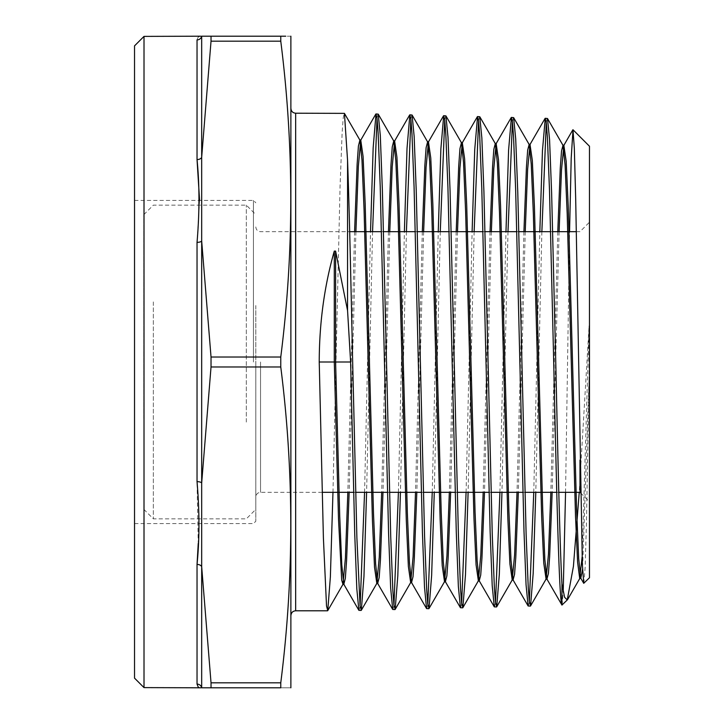 <?xml version="1.0" encoding="UTF-8"?>
<svg xmlns="http://www.w3.org/2000/svg" width="724" height="724" viewBox="0 0 724 724"><rect width="100%" height="100%" fill="white"/><g stroke="black" fill="none" stroke-linecap="round" stroke-linejoin="round"><path stroke-width="0.54" stroke-dasharray="3.62 2.71" d="M255.807 362L255.807 521.226L255.807 362M589.472 146.239L589.472 577.761M579.987 492.32L579.987 460.102M134.528 45.865L134.528 678.135M144.013 687.61L144.013 36.39M290.912 36.39L290.912 687.61M198.05 37.313L197.037 39.91A4.742 4.688 0 0 0 201.679 36.2L280.767 36.2L280.767 41.187C294.107 146.465 294.107 251.735 280.767 357.013L280.767 366.987C294.107 472.265 294.107 577.535 280.767 682.813L211.028 682.813L201.679 566.765L201.679 483.035A4.742 1.738 180 0 0 197.037 481.65L198.24 543.507M211.028 682.813L211.028 687.8L201.679 687.8A4.742 4.688 180 0 0 197.037 684.09L197.037 684.126M198.295 686.913L199.598 687.61M211.028 687.8L280.767 687.8C294.107 687.8 294.107 687.8 280.767 687.8L280.767 682.813M280.767 357.013L211.028 357.013L211.028 366.987L280.767 366.987M332.968 492.32L340.072 186.14L342.162 132.157L343.194 118.012L344.244 113.206M372.552 231.68L366.597 492.32M359.077 610.495L360.099 606.106M364.57 492.32L370.525 231.68M541.86 231.68L535.787 492.32M528.33 606.151L529.353 601.834M533.76 492.32L539.832 231.68M507.995 231.68L501.949 492.32M494.474 607.02L495.497 602.694M499.922 492.32L505.976 231.68M474.139 231.68L468.111 492.32M460.627 607.889L461.65 603.544M466.084 492.32L472.111 231.68M440.273 231.68L434.273 492.32M426.78 608.757L427.803 604.395M432.246 492.32L438.246 231.68M406.417 231.68L400.435 492.32M392.924 609.626L393.947 605.255M398.408 492.32L404.39 231.68M547.29 118.329L546.276 122.591M513.443 117.46L512.42 121.741M479.596 116.6L478.573 120.881M445.74 115.731L444.726 120.03M411.893 114.863L410.87 119.179M378.046 113.994L377.023 118.32M583.87 583.363L585.146 567.326L586.431 523.796L589.028 380.073L589.074 325.9L579.245 492.32M565.553 492.32L569.571 231.68M562.096 605.137L563.209 591.626M134.528 362L134.528 523.597L134.528 362M589.472 362L589.472 501.795L589.472 362M211.028 357.013L201.679 240.965L201.679 157.235L211.028 41.187L280.767 41.187M211.028 36.2L211.028 41.187M290.912 362L290.912 615.536L290.912 362M290.876 36.2L285.754 36.2M199.589 200.403L197.037 242.35A4.742 1.738 180 0 0 201.679 240.965L201.679 483.035L211.028 366.987M199.598 36.39L198.15 37.214M201.679 687.8L201.679 566.765A4.742 2.95 180 0 0 197.037 564.43L197.037 684.09M197.037 39.91L197.037 159.57A4.742 2.95 -0 0 0 201.679 157.235L201.679 36.2M589.074 325.9L582.114 557.009M557.788 231.68L550.846 492.32M523.923 231.68L517.017 492.32M490.058 231.68L483.18 492.32M456.192 231.68L449.342 492.32M422.318 231.68L415.513 492.32M388.453 231.68L381.675 492.32M354.588 231.68L347.837 492.32M589.028 380.073L582.576 569.336M559.1 231.68L552.159 492.32M525.235 231.68L518.33 492.32M491.37 231.68L484.492 492.32M457.505 231.68L450.654 492.32M423.64 231.68L416.825 492.32M389.774 231.68L382.987 492.32M355.909 231.68L349.158 492.32M143.859 418.454L143.859 214.621L143.859 418.454M153.343 301.917L153.343 518.855L153.343 301.917M255.807 305.546L255.807 509.379L255.807 305.546M246.323 422.083L246.323 205.145L246.323 422.083M260.54 362L260.54 492.32L260.54 362M253.436 362L253.436 200.403L253.436 362M295.654 610.794L295.654 113.206M197.037 242.35L197.037 481.65M322.153 492.32L260.54 492.32C257.69 492.573 256.115 494.157 255.807 497.062M134.528 200.403L253.436 200.403L255.807 202.774M576.331 231.68L579.987 231.68L589.472 222.205M255.807 226.938C256.115 229.843 257.69 231.427 260.54 231.68L349.674 231.68M381.494 231.68L383.512 231.68M415.332 231.68L417.35 231.68M449.17 231.68L451.188 231.68M483.008 231.68L485.026 231.68M516.846 231.68L518.864 231.68M550.683 231.68L552.702 231.68M134.528 523.597L253.436 523.597L255.807 521.226M353.593 492.32L355.62 492.32M387.458 492.32L389.485 492.32M421.323 492.32L423.341 492.32M455.179 492.32L457.206 492.32M489.044 492.32L491.071 492.32M522.909 492.32L524.927 492.32M556.765 492.32L558.792 492.32M580.585 492.917L589.472 501.795M143.859 214.621L153.343 205.145L246.323 205.145L255.807 214.621M143.859 509.379L153.343 518.855L246.323 518.855L255.807 509.379"/><path stroke-width="1.09" d="M144.013 687.61L134.528 678.135L134.528 45.865L144.013 36.39L144.013 687.61L200.919 687.8M198.24 543.507L197.037 564.43C199.589 539.172 199.589 511.578 197.037 481.65A4.742 1.738 180 0 1 201.679 483.035L201.679 566.765L211.028 682.813L280.767 682.813C294.107 577.535 294.107 472.265 280.767 366.987L280.767 357.013C294.107 251.735 294.107 146.465 280.767 41.187L211.028 41.187L201.679 157.235L201.679 240.965L211.028 357.013L280.767 357.013M197.037 684.126L198.095 686.732M197.037 684.09C199.589 688.786 199.589 688.786 197.037 684.09L197.037 564.43A4.742 2.95 0 0 1 201.679 566.765L201.679 687.8A4.742 4.688 0 0 0 197.037 684.09M290.876 687.8L290.876 36.2M201.679 687.8L280.767 687.8C294.107 687.8 294.107 687.8 280.767 687.8L280.767 682.813M280.767 366.987L211.028 366.987L211.028 357.013M347.837 492.32L345.411 557.96L342.977 584.304L341.692 580.214L338.515 519.352L334.289 362L319.23 362L323.402 538.013L326.524 606.042L327.764 610.622L330.37 576.892L332.968 492.32M366.597 492.32L363.955 576.566L361.312 610.269L360.054 605.726L356.887 537.814L352.66 362C350.941 283.202 349.267 206.023 347.556 160.285L347.556 310.533L350.615 362L354.751 534.529L356.814 588.865L358.878 610.323L361.122 610.441M360.099 606.106L364.57 492.32M561.942 583.843C559.86 546.077 557.824 456.165 555.761 362L551.625 192.946L549.561 139.605L547.498 118.51L545.253 118.283L546.321 123.008L547.371 136.845L549.48 189.652L553.715 362C556.457 487.84 559.19 602.413 561.942 605.047L561.942 583.843L564.566 597.246L567.254 599.979L561.942 605.047M535.787 492.32L533.172 573.535L530.565 605.925L529.298 601.436L528.249 587.526L526.131 534.584L517.778 192.43L515.705 138.827L513.642 117.641L511.406 117.415L512.465 122.139L513.524 136.103L515.633 189.172L523.995 531.289L526.058 584.811L528.122 605.979L530.366 606.106M529.353 601.834L533.76 492.32M501.949 492.32L499.334 574.15L496.718 606.793L495.451 602.268L494.401 588.386L492.284 535.308L483.922 191.779L481.858 138.022L479.795 116.772L477.55 116.546L478.618 121.261L479.668 135.252L481.786 188.421L490.148 532.013L492.211 585.644L494.275 606.848L496.519 606.974M495.497 602.694L499.922 492.32M468.111 492.32L465.487 574.693L462.871 607.662L461.604 603.164L460.555 589.164L458.437 535.896L450.075 191.091L448.002 137.189L445.939 115.903L443.703 115.677L444.771 120.456L445.821 134.456L447.939 187.905L456.292 532.529L458.355 586.404L460.428 607.717L462.672 607.834M461.65 603.544L466.084 492.32M434.273 492.32L431.64 575.453L429.015 608.531L427.748 603.97L426.698 589.942L424.581 536.421L416.228 190.602L414.155 136.438L412.092 115.035L409.856 114.808L410.915 119.56L411.965 133.678L414.083 187.272L422.445 533.208L424.508 587.245L426.572 608.585L428.816 608.703M427.803 604.395L432.246 492.32M400.435 492.32L397.802 575.96L395.168 609.4L393.901 604.839L392.851 590.793L390.743 537.19L382.372 189.941L380.308 135.605L378.245 114.157L376 113.94L377.068 118.691L378.118 132.836L380.227 186.539L388.598 533.914L390.661 588.069L392.725 609.454L394.969 609.572M393.947 605.255L398.408 492.32M546.276 122.591L541.86 231.68M539.832 231.68L542.448 150.755L545.253 118.283M512.42 121.741L507.995 231.68M505.976 231.68L508.592 150.112L511.406 117.415M478.573 120.881L474.139 231.68M472.111 231.68L474.727 149.597L477.55 116.546M444.726 120.03L440.273 231.68M438.246 231.68L440.88 148.836L443.703 115.677M410.87 119.179L406.417 231.68M404.39 231.68L407.024 148.302L409.856 114.808M377.023 118.32L372.552 231.68M370.525 231.68L373.168 147.705L376 113.94M589.472 577.761L589.472 146.239L572.983 129.75L574.331 148.402L575.689 199.01L582.386 564.729L583.725 583.309L589.472 577.761M569.571 231.68L571.2 158.221L572.983 129.75M579.245 492.32L573.417 566.367L567.254 599.979M563.209 591.626L565.553 492.32M319.23 362C319.311 323.022 324.325 286.061 334.289 251.11L335.601 251.11L347.556 310.533M327.574 610.794L295.654 610.794L295.654 113.206L344.434 113.369L347.556 160.285M197.037 481.65L197.037 242.35C199.589 212.385 199.589 184.792 197.037 159.57L197.037 39.91C199.589 35.214 199.589 35.214 197.037 39.91A4.742 4.688 180 0 0 201.679 36.2L280.767 36.2C294.107 36.2 294.107 36.2 280.767 36.2L280.767 41.187M211.028 41.187L211.028 36.2M211.028 366.987L201.679 483.035L201.679 240.965A4.742 1.738 180 0 1 197.037 242.35M211.028 687.8L211.028 682.813M285.754 36.2L280.767 36.2M201.679 36.2L201.679 157.235A4.742 2.95 180 0 1 197.037 159.57L199.589 200.403M579.987 460.102L579.987 492.32L580.585 492.917M582.114 557.009L579.698 578.413L577.616 562.376L575.526 516.628L567.182 213.625L565.091 164.891L563 145.352L561.525 150.945L560.276 167.986L557.788 231.68M550.846 492.32L548.466 554.213L546.077 579.082L543.76 563.182L541.679 517.244L533.326 213.01L531.244 164.086L529.154 144.483L527.669 150.139L526.42 167.353L523.923 231.68M517.017 492.32L514.619 554.837L512.23 579.951L509.913 563.978L507.823 517.859L499.479 212.394L497.388 163.28L495.306 143.614L493.822 149.334L492.564 166.719L490.058 231.68M483.18 492.32L480.781 555.462L478.374 580.82L476.066 564.783L473.976 518.475L465.623 211.779L463.541 162.484L461.45 142.746L459.966 148.52L458.708 166.086L456.192 231.68M449.342 492.32L446.934 556.086L444.527 581.689L442.21 565.589L440.129 519.09L431.776 211.164L429.685 161.678L427.603 141.877L426.11 147.714L424.852 165.461L422.318 231.68M415.513 492.32L413.096 556.711L410.671 582.558L408.363 566.385L406.273 519.705L397.928 210.548L395.838 160.873L393.747 140.999L392.254 146.909L390.987 164.828L388.453 231.68M381.675 492.32L379.249 557.335L376.824 583.435L374.516 567.191L372.426 520.321L364.072 209.933L361.982 160.067L359.9 140.13L358.407 146.103L357.131 164.194L354.588 231.68M350.615 362L334.289 362L334.289 251.11M582.576 569.336L580.784 578.214L578.693 558.702L576.612 510.022L568.259 207.019L566.177 161.217L563.86 145.352L561.48 170.095L559.1 231.68M552.159 492.32L549.661 556.322L548.412 573.453L546.937 579.082L544.846 559.507L542.756 510.637L534.412 206.403L532.321 160.411L530.013 144.483L527.624 169.47L525.235 231.68M518.33 492.32L515.823 556.955L514.565 574.259L513.081 579.951L510.999 560.304L508.909 511.253L500.565 205.788L498.474 159.615L496.157 143.614L493.768 168.846L491.37 231.68M484.492 492.32L481.976 557.589L480.718 575.064L479.234 580.82L477.152 561.109L475.062 511.868L466.709 205.173L464.627 158.809L462.31 142.746L459.903 168.221L457.505 231.68M450.654 492.32L448.138 558.213L446.871 575.879L445.387 581.689L443.296 561.914L441.215 512.483L432.862 204.557L430.771 158.004L428.463 141.877L426.047 167.597L423.64 231.68M416.825 492.32L414.291 558.847L413.024 576.684L411.54 582.558L409.449 562.72L407.359 513.099L399.014 203.942L396.924 157.208L394.616 140.999L392.191 166.963L389.774 231.68M382.987 492.32L380.453 559.48L379.186 577.49L377.684 583.435L375.602 563.516L373.512 513.714L365.158 203.335L363.077 156.402L360.76 140.13L358.335 166.339L355.909 231.68M349.158 492.32L346.606 560.105L345.339 578.304L343.837 584.304L341.782 564.82L339.719 516.049L335.601 362L335.601 251.11M349.674 231.68L381.494 231.68M383.512 231.68L415.332 231.68M417.35 231.68L449.17 231.68M451.188 231.68L483.008 231.68M485.026 231.68L516.846 231.68M518.864 231.68L550.683 231.68M552.702 231.68L576.331 231.68M295.654 113.206C292.804 112.953 291.22 111.369 290.912 108.464M144.013 36.39L200.919 36.2M295.654 610.794C292.804 611.047 291.22 612.631 290.912 615.536M322.153 492.32L353.593 492.32M355.62 492.32L387.458 492.32M389.485 492.32L421.323 492.32M423.341 492.32L455.179 492.32M457.206 492.32L489.044 492.32M491.071 492.32L522.909 492.32M524.927 492.32L556.765 492.32M558.792 492.32L579.987 492.32M327.764 610.622L342.977 584.304M344.434 113.369L359.9 140.13M361.312 610.269L376.824 583.435M378.236 114.157L393.747 140.999M395.168 609.4L410.671 582.558M412.092 115.035L427.603 141.877M429.015 608.531L444.527 581.689M445.939 115.903L461.45 142.746M462.871 607.662L478.374 580.82M479.795 116.772L495.306 143.614M496.718 606.793L512.23 579.951M513.642 117.641L529.154 144.483M530.565 605.925L546.077 579.082M547.498 118.51L563 145.352M567.734 599.327L579.933 578.214M580.784 578.214L583.725 583.309M563.86 145.352L572.847 129.804M546.937 579.082L561.96 605.092M530.013 144.483L545.045 118.455M513.081 579.951L528.122 605.979M496.157 143.614L511.198 117.587M479.234 580.82L494.275 606.848M462.31 142.746L477.351 116.718M445.387 581.689L460.428 607.717M428.463 141.877L443.495 115.849M411.54 582.558L426.572 608.585M394.616 140.999L409.648 114.98M377.684 583.435L392.725 609.454M360.76 140.13L375.801 114.111M343.837 584.304L358.878 610.323M581.01 578.413L579.698 578.413M564.087 145.153L562.774 145.153M547.163 579.281L545.851 579.281M530.24 144.284L528.927 144.284M513.316 580.15L512.004 580.15M496.383 143.415L495.071 143.415M479.46 581.019L478.148 581.019M462.536 142.547L461.224 142.547M445.613 581.888L444.301 581.888M428.689 141.678L427.377 141.678M411.766 582.757L410.454 582.757M394.833 140.809L393.521 140.809M377.91 583.625L376.598 583.625M360.986 139.94L359.674 139.94M344.063 584.494L342.751 584.494"/></g></svg>
